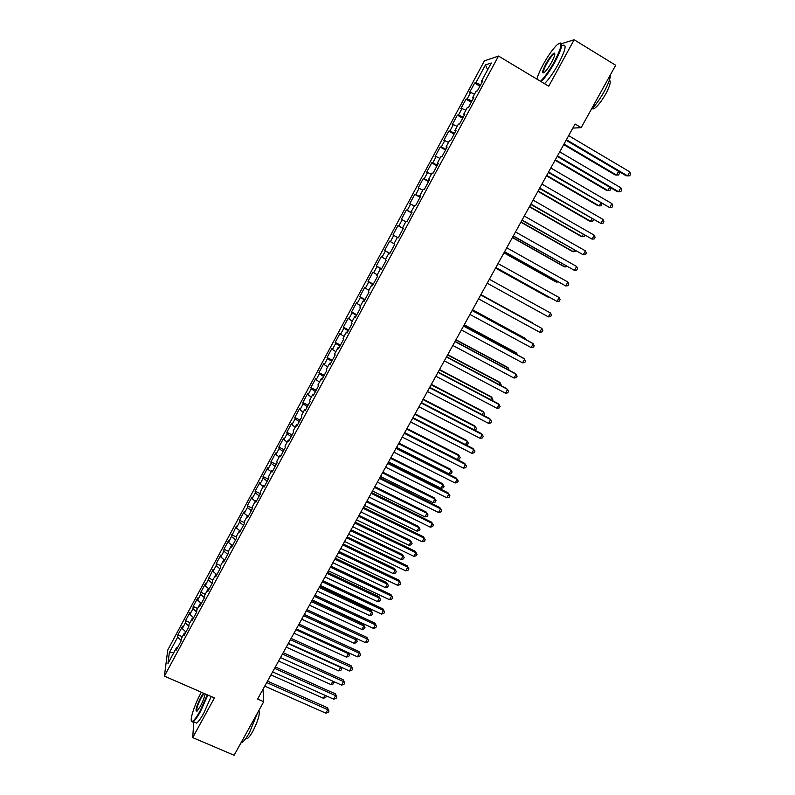 <?xml version="1.0" encoding="UTF-8"?>
<svg xmlns="http://www.w3.org/2000/svg" width="795" height="795" viewBox="0 0 795 795"><rect width="100%" height="100%" fill="white"/><g stroke="black" fill="none" stroke-linecap="round" stroke-linejoin="round"><path stroke-width="1.19" d="M484.413 60.847L167.765 649.982L164.396 676.128L498.505 56.057L484.413 60.847M556.659 45.216L555.685 46.209M487.583 69.851L485.487 64.872L475.887 82.72L474.635 83.048L469.447 92.707L470.66 92.429L467.192 98.888L465.989 99.127L460.822 108.746L461.994 108.557L458.526 114.987L457.373 115.146L452.226 124.726L453.349 124.616L449.9 131.026L448.797 131.105L443.66 140.655L444.743 140.626L441.305 147.005L440.241 147.005L435.133 156.516L436.167 156.565L432.748 162.925L431.725 162.846L426.637 172.316L427.621 172.455L424.212 178.786L423.238 178.627L418.17 188.067L419.104 188.276L415.715 194.596L414.791 194.348L409.733 203.758L410.627 204.047L407.249 210.337L406.364 210.019L401.326 219.39L402.181 219.758L398.812 226.018L397.967 225.621L392.949 234.962L393.764 235.409L390.405 241.65L389.61 241.173L384.611 250.475L385.376 251.001L382.027 257.222L381.282 256.666L376.293 265.937L377.019 266.534L373.68 272.735L372.974 272.099L368.015 281.341L368.691 282.016L365.372 288.188L364.706 287.482L359.757 296.684L360.393 297.439L357.084 303.591L356.468 302.806L351.539 311.968L352.135 312.803L348.836 318.934L348.26 318.07L343.341 327.202L343.897 328.106L340.618 334.218L340.081 333.284L335.182 342.387L335.699 343.361L332.419 349.452L331.922 348.439L327.053 357.512L327.52 358.555L324.261 364.627L323.803 363.544L318.944 372.577L319.381 373.7L316.132 379.742L315.714 378.589L310.875 387.592L311.262 388.785L308.023 394.807L307.655 393.585L302.825 402.548L303.173 403.82L299.953 409.822L299.616 408.521L294.816 417.454L295.124 418.796L291.904 424.778L291.616 423.407L286.826 432.311L287.094 433.722L283.894 439.675L283.636 438.234L278.866 447.108L279.095 448.589L275.905 454.521L275.696 453.011L270.936 461.855L271.125 463.406L267.945 469.318L267.776 467.738L263.036 476.553L263.185 478.173L260.015 484.066L259.885 482.416L255.165 491.191L255.274 492.88L252.114 498.753L252.025 497.034L247.315 505.779L247.394 507.538L244.244 513.391L244.184 511.602L239.504 520.318L239.534 522.146L236.403 527.969L236.383 526.121L228.582 542.508L228.602 540.58L223.952 549.236L223.912 551.193L220.791 556.987L220.851 554.999L216.22 563.625L216.141 565.652L213.03 571.416L213.13 569.359L205.299 585.796L205.438 583.669L200.827 592.235L200.678 594.392L197.597 600.116L197.766 597.929L193.175 606.466L192.986 608.692L189.916 614.396L190.124 612.14L185.553 620.647L185.324 622.932L182.264 628.616L182.502 626.301L177.951 634.778L182.363 636.745M485.487 64.872L491.28 63.004L481.442 81.269L482.217 81.925M393.764 235.409L398.235 237.864L403.423 228.235L402.538 227.807L405.987 221.398L406.891 221.795L412.108 212.116L411.174 211.768L414.642 205.339L415.586 205.647L420.823 195.938L419.84 195.679L423.318 189.22L424.311 189.439L429.568 179.69L428.545 179.521L432.033 173.042L433.076 173.181L438.343 163.382L437.27 163.303L440.778 156.794L441.871 156.844L447.158 147.015L446.045 147.015L449.553 140.486L450.695 140.457L456.012 130.589L454.839 130.678L458.367 124.119L459.56 124L464.896 114.092L463.674 114.271L467.222 107.683L468.454 107.484L473.81 97.537L472.538 97.795L476.096 91.196L477.388 90.898L482.764 80.921L481.442 81.269M397.381 237.397L398.235 237.874L397.381 237.397L393.942 243.787L394.777 244.284L389.61 253.893L388.795 253.337L385.376 259.697L386.161 260.283L381.014 269.853L380.248 269.217L376.84 275.557L377.585 276.223L372.448 285.753L371.732 285.037L368.333 291.348L369.029 292.093L363.921 301.593L363.245 300.798L359.857 307.079L360.513 307.913L355.415 317.374L354.789 316.499L351.42 322.76L352.026 323.664L346.958 333.095L346.372 332.141L343.013 338.382L343.579 339.366L338.521 348.757L337.974 347.723L334.635 353.934L335.152 354.997L330.114 364.358L329.617 363.245L326.288 369.437L326.765 370.579L321.746 379.901L321.289 378.708L317.97 384.879L318.407 386.102L313.409 395.383L312.991 394.121L309.682 400.273L310.08 401.564L305.091 410.816L304.724 409.475L301.434 415.596L301.782 416.968L296.813 426.19L296.495 424.769L293.206 430.87L293.514 432.321L288.565 441.503L288.287 440.013L285.017 446.094L285.276 447.615L280.357 456.757L280.108 455.197L276.849 461.249L277.077 462.849L272.168 471.962L271.97 470.322L268.72 476.354L268.899 478.024L264.01 487.106L263.851 485.397L260.611 491.409L260.76 493.148L255.881 502.192L255.771 500.413L252.542 506.405L252.641 508.214L247.792 517.227L247.712 515.369L244.492 521.341L244.552 523.229L239.722 532.203L239.683 530.275L236.483 536.228L236.503 538.185L231.683 547.129L231.693 545.131L228.493 551.054L228.473 553.082L223.673 561.995L223.723 559.928L220.543 565.831L220.483 567.928L215.693 576.812L215.783 574.676L212.613 580.559L212.513 582.725L207.743 591.569L207.873 589.363L204.713 595.226L204.573 597.462L199.823 606.277L199.992 604.001L196.842 609.844L196.663 612.15L191.933 620.935L192.132 618.59L189.001 624.413L188.783 626.778L184.072 635.533L184.311 633.128L181.19 638.922L180.932 641.356L176.242 650.081L176.52 647.607L167.974 663.477L169.315 652.685L177.683 637.133L177.951 634.778M572.817 128.104L581.185 127.647L575.083 124.01L257.63 699.034L263.721 701.717L263.026 689.265M182.264 628.616L185.97 632.015M185.324 622.932L188.842 626.152M176.52 647.607L177.573 647.597M189.916 614.396L193.642 617.765M192.986 608.692L196.683 612.001M184.311 633.128L185.364 633.138M197.597 600.116L201.354 603.455M200.678 594.392L204.444 597.711M192.132 618.59L193.185 618.619M205.299 585.796L209.085 589.095M208.389 580.042L212.186 583.331M199.992 604.001L201.026 604.051M213.03 571.416L216.846 574.686M216.141 565.652L219.957 568.902M207.873 589.363L208.906 589.423M220.791 556.987L224.359 559.988M223.912 551.193L227.758 554.423M215.783 574.676L216.806 574.755M228.582 542.508L231.762 545.141M231.703 536.695L235.588 539.885M223.723 559.928L224.737 560.028M236.403 527.969L239.543 530.533M239.534 522.146L243.439 525.296M231.693 545.131L232.697 545.241M244.244 513.391L247.414 515.925M247.394 507.538L251.319 510.658M239.683 530.275L240.686 530.404M252.114 498.753L255.314 501.257M255.274 492.88L259.24 495.971M247.712 515.369L248.706 515.518M260.015 484.066L263.234 486.54M263.185 478.173L267.18 481.223M255.771 500.413L256.755 500.572M267.945 469.318L271.184 471.773M271.125 463.406L275.149 466.427M263.851 485.397L264.834 485.576M275.905 454.521L279.164 456.946M279.095 448.589L283.139 451.57M271.97 470.322L272.943 470.521M283.894 439.675L287.174 442.07M287.094 433.722L291.169 436.674M280.108 455.197L281.082 455.406M291.904 424.778L295.213 427.144M295.124 418.796L299.228 421.708M288.287 440.013L289.251 440.241M299.953 409.822L303.283 412.158M303.173 403.82L307.317 406.692M296.495 424.769L297.449 425.017M308.023 394.807L311.382 397.112M311.262 388.785L315.426 391.627M304.724 409.475L305.678 409.743M316.132 379.742L319.51 382.017M319.381 373.7L323.575 376.502M312.991 394.121L313.936 394.409M324.261 364.627L327.669 366.873M327.52 358.555L331.744 361.328M321.289 378.708L322.223 379.016M332.419 349.452L335.858 351.668M335.699 343.361L339.952 346.093M329.617 363.245L330.541 363.563M340.618 334.218L344.066 336.404M343.897 328.106L348.19 330.8M337.974 347.723L338.889 348.061M348.836 318.934L352.314 321.091M352.135 312.803L356.448 315.456M346.372 332.141L347.276 332.499M357.084 303.591L360.592 305.717M360.393 297.439L364.746 300.053M354.789 316.499L355.693 316.867M365.372 288.188L368.9 290.284M368.691 282.016L373.074 284.59M363.245 300.798L364.13 301.186M373.68 272.735L377.237 274.802M377.019 266.534L381.431 269.078M371.732 285.037L372.607 285.455M382.027 257.222L385.615 259.259M385.376 251.001L389.818 253.496M380.248 269.217L381.123 269.654M390.405 241.65L394.012 243.658M388.795 253.337L389.659 253.794M398.812 226.018L403.303 228.463M402.181 219.758L405.828 221.716M407.249 210.337L411.77 212.732M410.627 204.047L414.294 205.975M402.538 227.807L403.393 228.294M415.715 194.596L420.277 196.951M419.104 188.276L422.801 190.174M411.174 211.768L412.019 212.275M424.212 178.786L428.803 181.111M427.621 172.455L431.347 174.314M419.84 195.679L420.674 196.196M432.748 162.925L437.369 165.201M436.167 156.565L439.913 158.394M428.545 179.521L429.37 180.058M441.305 147.005L445.965 149.241M444.743 140.626L448.519 142.414M437.27 163.303L438.095 163.859M449.9 131.026L454.591 133.222M453.349 124.616L457.155 126.375M446.045 147.015L446.85 147.602M458.526 114.987L463.256 117.143M461.994 108.557L465.82 110.276M454.839 130.678L455.644 131.274M467.192 98.888L471.952 100.995M470.66 92.429L474.526 94.118M463.674 114.271L464.469 114.887M475.887 82.72L480.677 84.797M472.538 97.795L473.323 98.441M193.781 721.92L192.718 737.611L234.118 755.25L263.721 701.717M498.505 56.057L548.739 86.228L574.149 39.75L561.737 43.626M574.149 39.75L615.688 65.26L581.185 127.647M192.718 737.611L214.411 697.931L164.396 676.128M177.683 637.133L181.051 640.253M173.837 652.576L169.315 652.685M474.635 83.048L479.932 86.178M465.989 99.127L471.286 102.237M457.373 115.146L462.67 118.226M448.797 131.105L454.084 134.166M440.241 147.005L445.538 150.036M431.725 162.846L437.021 165.857M423.238 178.627L428.535 181.618M414.791 194.348L420.078 197.319M406.364 210.019L411.651 212.961M392.949 234.962L398.235 237.864M397.967 225.621L403.254 228.543M384.611 250.475L389.898 253.357M376.293 265.937L381.58 268.799M368.015 281.341L373.292 284.173M359.757 296.684L365.044 299.496M351.539 311.968L356.826 314.77M343.341 327.202L348.627 329.975M335.182 342.387L340.469 345.139M327.053 357.512L332.33 360.234M318.944 372.577L324.231 375.29M310.875 387.592L316.152 390.275M302.825 402.548L308.112 405.221M294.816 417.454L300.093 420.108M286.826 432.311L292.103 434.935M278.866 447.108L284.143 449.712M270.936 461.855L276.213 464.439M263.036 476.553L268.312 479.117M255.165 491.191L260.442 493.735M247.315 505.779L252.591 508.303M239.504 520.318L244.542 522.712M231.713 534.806L236.493 537.052M223.952 549.236L228.493 551.362M216.22 563.625L220.632 565.662M208.509 577.955L212.921 579.982M200.827 592.235L205.239 594.253M193.175 606.466L197.587 608.463M185.553 620.647L189.965 622.624M566.1 140.268L626.132 175.755L627.553 175.864L566.408 139.711M629.789 171.879L630.604 174.175L629.71 175.765L627.553 175.864L629.789 171.879L568.654 135.647M563.705 144.601L615.131 174.94L616.473 175.039L618.58 171.293M564.003 144.074L616.473 175.039L618.58 174.95L619.454 173.399L618.719 171.372M557.206 156.386L617.238 191.605L618.629 191.764L557.474 155.89M620.855 187.799L621.68 190.065L620.786 191.645L618.629 191.764L620.855 187.799L559.71 151.855M548.331 172.455L609.725 207.604L548.58 172.018M611.951 203.649L612.786 205.895L611.902 207.475L609.725 207.604L611.951 203.649L550.796 167.993M555.079 160.242L606.506 190.343L607.817 190.502L609.686 187.173M555.337 159.775L607.817 190.502L609.934 190.393L610.798 188.842L610.312 187.541M546.473 175.814L597.91 205.696L599.182 205.905L600.821 202.993M546.702 175.407L599.182 205.905L601.308 205.766L601.944 203.649M540.501 81.279C544.714 77.224 549.355 70.656 554.433 61.583C562.095 46.388 563.019 40.764 557.206 44.709C552.893 48.863 548.212 55.481 543.164 64.554C539.914 70.566 537.837 75.426 536.903 79.122M559.968 43.029C563.436 42.503 561.787 48.773 555.039 61.821C550.051 70.775 545.41 77.383 541.127 81.656M545.907 63.829C549.454 57.608 552.237 54.02 554.254 53.086C555.506 53.394 554.602 56.475 551.541 62.348C548.997 66.899 546.662 70.189 544.545 72.226C541.643 74.164 542.091 71.361 545.907 63.829M554.85 53.99L553.877 54.1C551.829 55.65 549.365 58.969 546.493 64.067C543.77 69.254 542.846 72.186 543.74 72.852M610.54 74.581C610.451 78.268 608.324 83.962 604.17 91.634C599.818 99.335 595.485 105.328 591.162 109.611M609.397 80.176C611.216 81.279 609.994 85.89 605.711 94.009C601.199 101.82 597.214 106.778 593.756 108.875L591.957 108.826M562.731 45.375C566.954 43.914 565.513 50.085 558.428 63.878C553.439 72.822 548.788 79.421 544.486 83.674M554.483 54.467L554.85 53.951M201.364 692.246L201.046 692.823C194.258 705.046 188.832 722.337 192.231 721.323C193.91 720.827 196.494 717.438 199.992 711.147L207.306 694.83M207.853 695.069L200.439 711.585C197.418 717.04 195.014 720.409 193.215 721.681L192.479 722.009L191.496 721.005M205.13 693.886C204.484 697.294 202.864 701.488 200.261 706.447L197.17 711.028C194.884 711.605 196.087 707.033 200.787 697.285L203.46 693.16M204.086 693.429L201.224 697.702C197.548 705.046 196.107 709.567 196.902 711.267M257.59 712.807L249.411 732.732C246.38 738.118 243.866 741.397 241.869 742.57L240.974 742.848M258.932 710.392C260.124 713.88 258.077 720.896 252.77 731.44C250.594 735.315 248.775 737.681 247.325 738.515L245.963 738.287M211.212 696.539L203.818 713.035C200.797 718.491 198.382 721.86 196.574 723.122L194.815 722.367M539.497 188.455L600.861 223.395L539.706 188.077M603.077 219.45L603.922 221.656L603.037 223.236L600.861 223.395L603.077 219.45L541.922 184.072M530.702 204.395L592.037 239.116L530.871 204.086M594.233 235.191L595.097 237.367L594.223 238.937L592.037 239.116L594.233 235.191L533.077 200.092M537.907 191.337L589.343 220.99L590.586 221.248L591.987 218.754M538.106 190.989L590.586 221.248L592.722 221.099L593.537 219.649M529.371 206.799L580.807 236.224L582.019 236.542L583.192 234.455M529.53 206.511L582.019 236.542L584.166 236.363L584.732 235.34M521.937 220.275L583.232 254.788L522.077 220.026M585.428 250.872L586.303 253.019L585.428 254.579L583.232 254.788L585.428 250.872L524.273 216.041M520.864 222.212L572.311 251.409L573.483 251.777L574.427 250.097M520.993 221.974L573.483 251.777L575.968 250.982M513.202 236.095L574.467 270.389L513.302 235.906M576.653 266.494L577.548 268.611L576.673 270.171L574.467 270.389L576.653 266.494L515.488 231.941M512.387 237.566L563.834 266.544L564.977 266.951L565.692 265.689M512.487 237.387L564.977 266.951L567.242 266.564M504.497 251.856L565.732 285.942L504.567 251.727M567.918 282.056L568.813 284.153L567.948 285.703L565.732 285.942L567.918 282.056L506.753 247.782M495.832 267.567L557.037 301.434L495.861 267.498M559.203 297.569L560.117 299.626L559.253 301.176L557.037 301.434L559.203 297.569L498.038 263.562M550.528 313.021L551.452 315.049L550.587 316.589L548.361 316.877L487.196 283.199L548.361 316.877L550.528 313.021L489.362 279.284M480.717 294.945L541.882 328.415L539.726 332.25L478.56 298.85M480.736 294.905L541.882 328.415L542.826 330.412L541.961 331.952L539.726 332.25M472.101 310.547L533.266 343.748L531.12 347.574L469.954 314.432M472.151 310.447L532.213 343.052L534.22 345.726L533.365 347.256L531.12 347.574M463.515 326.089L524.69 359.032L522.554 362.838L461.378 329.965M463.604 325.94L523.667 358.287L525.654 360.98L524.799 362.5L522.554 362.838M454.969 341.572L516.144 374.256L514.007 378.052L452.832 345.437M455.088 341.363L515.14 373.451L517.118 376.174L516.263 377.695L514.007 378.052M446.452 357.005L507.617 389.421L505.491 393.207L444.326 360.851M446.601 356.736L506.654 388.576L508.601 391.319L507.757 392.829L505.491 393.207M437.966 372.378L499.131 404.536L497.014 408.312L435.849 376.214M438.144 372.05L498.197 403.631L500.135 406.404L499.28 407.905L497.014 408.312M503.951 252.86L555.387 281.609L556.51 282.086L556.987 281.221M504.01 252.74L556.51 282.086L558.209 281.897M495.533 268.094L546.98 296.634L548.321 296.694M495.573 268.034L548.063 297.151L548.967 297.052M532.322 322.79L480.886 294.637L532.322 322.79M524.65 338.948L524.998 338.322L523.994 337.666L472.548 309.732M525.535 339.425L524.998 338.322L472.498 309.812M516.094 354.212L516.67 353.199L515.697 352.483L464.25 324.767M517.565 354.997L516.67 353.199L464.171 324.907M507.578 369.417L508.363 368.015L507.419 367.26L455.982 339.743M509.128 370.241L508.363 368.015L455.873 339.942M499.091 384.561L500.095 382.783L499.18 381.968L447.734 354.679M500.641 385.386L501.069 384.631L500.095 382.783L447.595 354.928M490.634 399.656L491.847 397.49L490.972 396.635L439.526 369.546M492.184 400.471L492.83 399.319L491.847 397.49L439.357 369.854M429.509 387.692L490.674 419.601L488.567 423.357L427.402 391.518M429.717 387.314L489.77 418.647L491.688 421.43L490.843 422.93L488.567 423.357M482.207 414.702L483.638 412.148L482.784 411.253L431.347 384.373M483.638 415.437L484.632 413.947L483.638 412.148L431.148 384.73M421.082 402.956L482.247 434.607L480.15 438.343L418.985 406.762M421.33 402.518L481.382 433.593L483.271 436.415L482.426 437.906L480.15 438.343M473.82 429.688L475.45 426.756L474.625 425.812L423.188 399.14M474.734 430.155L475.639 429.986L476.453 428.535L475.45 426.756L422.96 399.557M412.694 418.16L473.85 449.553L471.763 453.279L410.598 421.946M412.963 417.663L473.015 448.499L474.883 451.331L474.049 452.822L471.763 453.279M465.453 444.614L467.301 441.314L466.506 440.321L415.07 413.857M465.87 444.832L467.5 444.514L468.315 443.063L467.301 441.314L414.811 414.324M404.327 433.305L465.492 464.449L463.406 468.166L402.24 437.081M404.635 432.758L464.678 463.346L466.536 466.198L465.701 467.689L463.406 468.166M404.655 432.709L457.145 459.44L459.172 455.823L458.407 454.78L406.97 428.525M457.145 459.44L459.381 458.993L460.196 457.542L459.172 455.823L406.682 429.042M395.999 448.4L457.155 479.286L455.078 482.992L393.923 452.166M396.327 447.794L456.37 478.133L458.208 481.015L457.373 482.495L455.078 482.992M396.566 447.356L449.056 473.89L451.073 470.282L450.338 469.189L398.901 443.133M449.056 473.89L451.302 473.413L452.107 471.972L451.073 470.282L398.593 443.699M387.692 463.435L448.847 494.073L446.78 497.769L385.625 467.182M388.059 462.779L448.102 492.87L449.91 495.782L449.086 497.253L446.78 497.769M448.102 492.87L449.91 495.782M388.507 461.965L440.986 488.279L443.004 484.682L442.298 483.549L390.862 457.691M442.298 483.549L444.047 486.351L443.004 484.682L390.524 458.317M444.047 486.351L443.242 487.792L440.986 488.279M379.424 478.421L440.569 508.81L438.512 512.487L377.357 482.158M379.821 477.706L439.854 507.558L441.652 510.489L440.828 511.96L438.512 512.487M439.854 507.558L441.652 510.489M380.477 476.503L432.957 502.619L434.964 499.041L434.279 497.849L382.852 472.21M434.279 497.849L436.018 500.681L434.964 499.041L382.484 472.876M436.018 500.681L435.213 502.112L432.957 502.619M371.185 493.347L432.331 523.498L430.274 527.155L369.128 497.074M371.603 492.582L431.635 522.196L433.414 525.147L432.589 526.608L430.274 527.155M431.635 522.196L433.414 525.147M372.477 491.002L424.947 516.909L426.945 513.341L426.299 512.109L374.872 486.659M426.299 512.109L428.018 514.961L426.945 513.341L374.475 487.385M428.018 514.961L427.213 516.382L424.947 516.909M362.967 508.224L424.113 538.126L422.066 541.773L360.92 511.93M363.424 507.399L423.447 536.774L425.206 539.745L424.391 541.206L422.066 541.773M423.447 536.774L425.206 539.745M364.498 505.451L416.968 531.149L418.965 527.592L418.339 526.32L366.922 501.069M418.339 526.32L420.038 529.192L418.965 527.592L366.495 501.844M420.038 529.192L419.243 530.613L416.968 531.149M354.789 523.04L415.924 552.704L413.887 556.341L352.751 526.737M355.276 522.166L415.298 551.303L417.037 554.304L416.222 555.755L413.887 556.341M415.298 551.303L417.037 554.304M356.558 519.841L409.018 545.34L411.005 541.802L410.409 540.481L358.992 515.428M410.409 540.481L412.088 543.373L411.005 541.802L358.535 516.253M412.088 543.373L411.303 544.784L409.018 545.34M346.64 537.808L407.765 567.223L405.728 570.85L344.603 541.484M347.147 536.883L407.169 565.782L408.888 568.803L408.073 570.244L405.728 570.85M407.169 565.782L408.888 568.803M348.637 534.19L401.097 559.481L403.075 555.953L402.509 554.592L351.092 529.738M402.509 554.592L404.168 557.504L403.075 555.953L350.615 530.603M404.168 557.504L403.383 558.915L401.097 559.481M338.521 552.515L399.637 581.702L397.609 585.309L336.494 556.192M339.058 551.541L399.07 580.211L400.769 583.242L399.965 584.693L397.609 585.309M399.07 580.211L400.769 583.242M340.747 548.48L393.197 573.583L395.175 570.055L394.628 568.644L343.221 543.989M394.628 568.644L396.278 571.585L395.175 570.055L342.715 544.913M396.278 571.585L395.493 572.986L393.197 573.583M330.422 567.183L391.538 596.121L389.52 599.718L328.405 570.83M330.988 566.149L391.001 594.581L392.68 597.641L391.875 599.082L389.52 599.718M391.001 594.581L392.68 597.641M332.886 562.721L385.327 587.624L387.294 584.116L386.777 582.656L335.381 558.199M386.777 582.656L388.417 585.617L387.294 584.116L334.844 559.163M388.417 585.617L387.632 587.018L385.327 587.624M322.363 581.781L383.468 610.49L381.461 614.078L320.345 585.428M322.959 580.708L382.952 608.91L384.621 611.991L383.816 613.422L381.461 614.078M382.952 608.91L384.621 611.991M325.046 576.922L377.486 601.616L379.444 598.128L378.957 596.628L327.57 572.35M378.957 596.628L380.576 599.599L379.444 598.128L327.003 573.374M380.576 599.599L379.791 600.99L377.486 601.616M314.323 596.339L375.429 624.81L373.421 628.378L312.326 599.967M314.949 595.207L374.942 623.181L376.591 626.281L375.787 627.712L373.421 628.378M374.942 623.181L376.591 626.281M317.235 591.063L369.675 615.569L371.623 612.08L371.166 610.54L319.779 586.462M371.166 610.54L372.766 613.531L371.623 612.08L319.192 587.525M372.766 613.531L371.99 614.923L369.675 615.569M306.323 610.838L367.419 639.081L365.412 642.638L304.326 614.456M306.969 609.666L366.952 637.401L368.592 640.522L367.787 641.943L365.412 642.638M366.952 637.401L368.592 640.522M309.454 605.154L361.894 629.461L363.832 625.993L363.404 624.413L312.018 600.523M363.404 624.413L364.984 627.424L363.832 625.993L311.401 601.636M364.984 627.424L364.209 628.805L361.894 629.461M298.344 625.287L359.429 653.301L357.442 656.839L296.356 628.895M299.019 624.065L359.002 651.582L360.612 654.722L359.817 656.133L357.442 656.839M359.002 651.582L360.612 654.722M301.703 619.196L354.133 643.314L356.071 639.856L355.663 638.226L304.286 614.535M355.663 638.226L357.223 641.267L356.071 639.856L303.64 615.698M357.223 641.267L356.448 642.648L354.133 643.314M290.394 639.687L351.47 667.462L349.492 671L288.406 643.284M291.099 638.405L351.072 665.703L352.672 668.863L351.877 670.274L349.492 671M351.072 665.703L352.672 668.863M293.981 633.198L346.391 657.117L348.329 653.679L295.909 629.7M348.339 652.685L349.492 655.06L348.727 656.431L346.391 657.117M349.492 655.06L348.071 652.556M282.473 654.037L343.549 681.583L341.572 685.101L280.496 657.614M283.209 652.705L343.172 679.775L344.752 682.955L343.957 684.366L341.572 685.101M343.172 679.775L344.752 682.955M286.279 647.15L338.69 670.881L340.618 667.442L288.197 643.662M341.115 667.194L341.79 668.804L341.025 670.175L338.69 670.881M341.79 668.804L340.508 666.926M274.583 668.337L335.649 695.655L333.671 699.163L272.615 671.894M275.338 666.955L335.301 693.797L335.649 695.655L336.861 696.996L336.076 698.398L333.671 699.163M335.301 693.797L336.861 696.996M278.608 661.043L331.008 684.584L332.906 681.206M333.9 681.653L333.344 683.869L331.008 684.584M333.006 681.245L334.109 682.498M266.713 682.577L327.769 709.667L325.811 713.165L264.755 686.135M267.508 681.146L327.451 707.769L327.769 709.667L329.001 710.998L328.216 712.39L325.811 713.165M327.451 707.769L329.001 710.998M270.956 674.895L323.356 698.249L325.006 695.297M326.427 695.923L325.702 697.513L323.356 698.249M554.433 53.861L554.254 53.086M592.583 108.17L593.756 108.875M553.877 54.1L554.771 54.636M192.231 721.323L192.479 722.009M241.869 742.57L241.273 742.311M246.152 738.008L247.325 738.515M196.574 723.122L193.215 721.681"/></g></svg>
